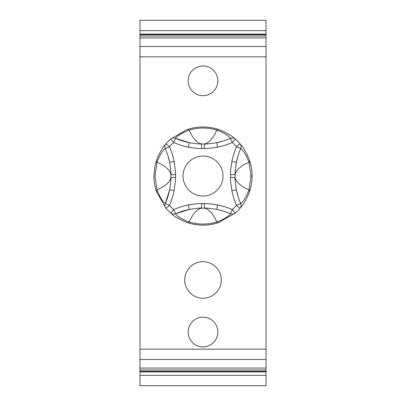<?xml version="1.0" encoding="UTF-8"?>
<svg xmlns="http://www.w3.org/2000/svg" width="406" height="406" viewBox="0 0 406 406"><rect width="100%" height="100%" fill="white"/><g stroke="black" fill="none" stroke-linecap="round" stroke-linejoin="round"><path stroke-width="0.61" d="M216.028 87.935A14.844 14.844 0 0 1 195.885 93.847A14.844 14.844 0 0 1 189.972 73.704A14.844 14.844 0 0 1 210.115 67.792A14.844 14.844 0 0 1 216.028 87.935M266.031 30.628L139.969 30.628L139.969 20.3L266.031 20.3L266.031 385.7L139.969 385.7L139.969 370.013L266.031 370.013M139.969 30.628L139.969 46.512L266.031 46.512M139.969 46.512L139.969 368.075L266.031 368.075M266.031 56.84L139.969 56.84M139.969 37.925L266.031 37.925M139.969 35.987L266.031 35.987M139.969 34.048L266.031 34.048M139.969 34.693L266.031 34.693M139.969 368.075L139.969 370.013M139.969 359.488L266.031 359.488M219.032 288.722A18.27 18.27 0 0 1 194.241 295.994A18.27 18.27 0 0 1 186.968 271.203A18.27 18.27 0 0 1 211.759 263.93A18.27 18.27 0 0 1 219.032 288.722M216.028 339.147A14.844 14.844 0 0 1 195.885 345.059A14.844 14.844 0 0 1 189.972 324.917A14.844 14.844 0 0 1 210.115 319.004A14.844 14.844 0 0 1 216.028 339.147M139.969 371.307L266.031 371.307M139.969 371.952L266.031 371.952M139.969 375.372L266.031 375.372M266.031 349.16L139.969 349.16M175.453 174.626L175.453 177.478L170.896 177.478C169.987 182.03 165.369 186.166 157.036 189.881L154.97 176.052L157.036 162.222C165.369 165.937 169.987 170.073 170.896 174.626C171.21 174.245 170.794 170.15 169.642 162.349L174.118 161.436C175.351 169.82 175.793 174.215 175.453 174.626L170.896 174.626L170.896 177.478C171.21 177.864 170.794 181.954 169.642 189.754A68.512 68.512 0 0 1 165.278 203.523A4.567 4.567 0 0 0 166.024 208.359L169.464 205.355A73.08 73.08 0 0 0 174.118 190.668L169.642 189.754L165.278 203.523L169.464 205.355A44.533 44.533 0 0 0 173.697 209.587A73.08 73.08 0 0 1 188.384 204.934L189.297 209.41C197.098 208.258 201.193 207.842 201.574 208.156L201.574 203.599L204.426 203.599L204.426 208.156C204.812 207.842 208.902 208.258 216.702 209.41L217.616 204.934A73.08 73.08 0 0 1 232.303 209.587L230.471 213.774A4.567 4.567 0 0 0 235.307 213.028L232.303 209.587A44.533 44.533 0 0 0 236.536 205.355A73.08 73.08 0 0 1 231.882 190.668L236.358 189.754C235.206 181.949 234.79 177.853 235.104 177.478L235.104 174.626L230.547 174.626C230.207 174.215 230.649 169.815 231.882 161.436L236.358 162.349C235.206 170.15 234.79 174.24 235.104 174.626C236.013 170.073 240.631 165.937 248.964 162.222L251.03 176.052L248.964 189.881L249.675 191.302C251.258 186.506 252.07 181.421 252.101 176.052C252.07 170.682 251.258 165.597 249.675 160.801C243.747 145.48 239.312 143.795 239.976 143.744A49.101 49.101 0 0 0 235.307 139.075A4.567 4.567 0 0 0 230.471 138.329A68.512 68.512 0 0 1 216.702 142.694L217.616 147.17C209.232 148.403 204.837 148.845 204.426 148.505L204.426 143.947C208.978 143.039 213.114 138.421 216.829 130.087C207.608 127.352 198.387 127.352 189.171 130.087C192.886 138.421 197.022 143.039 201.574 143.947L201.574 148.505C201.163 148.845 196.763 148.403 188.384 147.17L189.297 142.694L175.529 138.329A4.567 4.567 0 0 0 170.693 139.075L186.638 129.758L187.75 129.377L189.171 130.087C176.493 134.944 175.392 138.816 175.529 138.329A68.512 68.512 0 0 0 189.297 142.694C197.098 143.846 201.188 144.262 201.574 143.947L204.426 143.947C204.807 144.262 208.902 143.846 216.702 142.694L223.422 140.963M154.752 166.942L156.325 160.801L154.752 166.942L153.899 176.052C153.93 181.421 154.742 186.506 156.325 191.302L166.024 208.359A49.101 49.101 0 0 0 170.693 213.028A4.567 4.567 0 0 0 175.529 213.774L189.297 209.41A68.512 68.512 0 0 0 175.529 213.774C175.392 213.287 176.493 217.159 189.171 222.016C198.392 224.751 207.613 224.751 216.829 222.016C213.114 213.683 208.978 209.065 204.426 208.156L201.574 208.156C197.022 209.065 192.886 213.683 189.171 222.016L187.75 222.727C197.92 225.939 208.085 225.939 218.25 222.727L235.307 213.028A49.101 49.101 0 0 0 239.976 208.359C239.307 208.308 243.747 206.624 249.675 191.302M238.083 196.463L236.358 189.754A68.512 68.512 0 0 0 240.722 203.523C240.235 203.66 244.107 202.558 248.964 189.881C240.631 186.166 236.013 182.03 235.104 177.478L230.547 177.478L230.547 174.626M239.976 143.744L236.536 146.749L240.722 148.581A4.567 4.567 0 0 0 239.976 143.744A4.567 4.567 0 0 1 240.722 148.581C240.235 148.444 244.107 149.545 248.964 162.222L249.675 160.801M236.358 162.349A68.512 68.512 0 0 1 240.722 148.581A68.512 68.512 0 0 0 236.358 162.349L238.083 155.64M165.278 203.523C165.765 203.66 161.892 202.558 157.036 189.881L156.325 191.302L156.706 192.414M167.917 155.64L169.642 162.349A68.512 68.512 0 0 0 165.278 148.581C165.765 148.444 161.892 149.545 157.036 162.222L156.325 160.801C162.253 145.48 166.688 143.795 166.024 143.744A4.567 4.567 0 0 0 165.278 148.581L169.464 146.749A73.08 73.08 0 0 1 174.118 161.436M231.882 161.436A73.08 73.08 0 0 1 236.536 146.749A44.533 44.533 0 0 0 232.303 142.516L235.307 139.075C235.257 139.74 233.572 135.305 218.25 129.377L216.829 130.087C229.507 134.944 230.608 138.816 230.471 138.329L232.303 142.516A73.08 73.08 0 0 1 217.616 147.17M222.98 176.052A19.98 19.98 0 0 0 203 156.066A19.98 19.98 0 0 0 183.02 176.052A19.98 19.98 0 0 0 203 196.032A19.98 19.98 0 0 0 222.98 176.052M219.362 222.346L218.25 222.727L216.829 222.016C229.507 217.159 230.608 213.287 230.471 213.774A68.512 68.512 0 0 0 216.702 209.41L223.422 211.14M218.25 129.377C208.08 126.164 197.915 126.164 187.75 129.377L186.638 129.758M175.529 138.329L173.697 142.516L170.693 139.075A49.101 49.101 0 0 0 166.024 143.744L169.464 146.749A44.533 44.533 0 0 1 173.697 142.516A73.08 73.08 0 0 0 188.384 147.17M239.976 208.359A4.567 4.567 0 0 0 240.722 203.523A4.567 4.567 0 0 1 239.976 208.359L236.536 205.355L240.722 203.523A68.512 68.512 0 0 1 236.358 189.754M187.75 222.727C172.428 216.799 170.743 212.363 170.693 213.028L173.697 209.587L175.529 213.774M251.03 176.052L252.101 176.052M175.453 177.478C175.793 177.889 175.351 182.289 174.118 190.668M204.426 148.505L201.574 148.505M188.384 204.934C196.768 203.7 201.163 203.259 201.574 203.599M204.426 203.599C204.837 203.259 209.237 203.7 217.616 204.934M231.882 190.668C230.649 182.279 230.202 177.884 230.547 177.478"/></g></svg>
